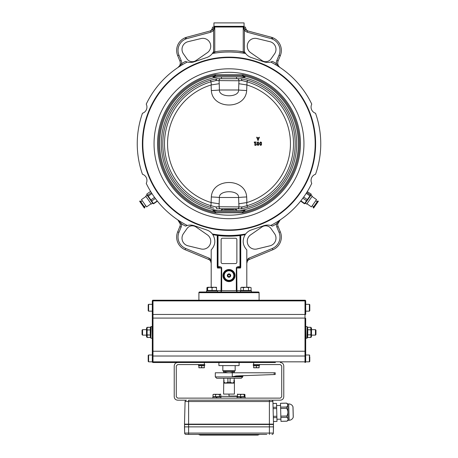 <?xml version="1.0" encoding="UTF-8"?>
<svg xmlns="http://www.w3.org/2000/svg" width="458" height="458" viewBox="0 0 458 458"><rect width="100%" height="100%" fill="white"/><g stroke="black" fill="none" stroke-linecap="round" stroke-linejoin="round"><path stroke-width="0.69" d="M207.606 287.664L207.606 287.269L209.827 287.269L207.606 287.664L207.606 290.486L206.913 290.486L206.913 287.664L207.606 287.361M216.502 287.664L214.281 287.269L216.502 287.269L216.502 290.486L207.606 290.486M214.281 287.269L212.054 287.664L209.827 287.269L214.281 287.269M212.054 290.486L212.054 287.664M217.304 266.659L217.521 268.027L217.985 267.346L219.376 267.346L219.376 266.659L217.304 266.659A0.687 0.687 90 0 0 217.985 267.346L221.288 268.027L221.019 291.992L221.363 291.992L217.533 291.992L217.533 290.899L206.575 290.899L206.575 291.992M257.894 291.992L199.585 291.992A0.687 0.681 90 0 0 198.904 292.679L259.096 292.679L259.091 300.213L259.096 292.679A0.687 0.681 -90 0 0 258.409 291.992L259.096 292.679M242.042 290.624L236.305 290.624L236.981 291.992L236.712 268.027L238.624 267.346L238.624 266.659A2.313 1.368 180 0 0 236.305 268.027L236.305 290.624L221.695 290.624L221.019 291.992L240.467 291.992L240.467 290.899L251.425 290.899L251.425 291.992M238.624 267.346L240.015 267.346A0.687 0.687 -90 0 0 240.696 266.659L238.624 266.659M218.1 234.857L218.019 235.538L217.338 235.36L218.019 235.538A92.436 92.436 0 0 0 239.981 235.538L239.981 267.346A0.687 0.687 -90 0 0 240.662 266.659L240.662 235.36L239.981 235.538L240.748 235.389L241.332 234.673M217.247 235.246L217.338 235.36A0.687 0.687 97.7 0 0 216.743 234.685M212.724 234.502A11.982 11.982 0 0 1 212.856 234.696L212.34 233.981A11.982 11.982 0 0 0 206.713 229.962L194.203 225.714A11.982 11.982 0 0 0 187.288 225.473A91.755 91.755 0 0 1 146.239 183.372A6.504 6.504 0 0 0 142.467 174.258A91.755 91.755 0 0 1 142.467 113.246A6.504 6.504 0 0 0 146.239 104.132A91.755 91.755 0 0 1 187.288 62.03A11.982 11.982 0 0 0 194.203 61.79L206.713 57.542A11.982 11.982 0 0 0 212.34 53.523A91.755 91.755 0 0 1 245.66 53.523A11.982 11.982 0 0 0 251.287 57.542L263.797 61.79A11.982 11.982 0 0 0 270.712 62.03A91.755 91.755 0 0 1 311.761 104.132A6.504 6.504 0 0 0 315.533 113.246A91.755 91.755 0 0 1 315.533 174.258A6.504 6.504 0 0 0 311.761 183.372A91.755 91.755 0 0 1 270.712 225.473A11.982 11.982 0 0 0 263.797 225.714L251.287 229.962A11.982 11.982 0 0 0 245.66 233.981L245.654 233.986A91.755 91.755 0 0 1 212.34 233.981L212.856 234.696C215.93 240.164 215.374 245.236 211.195 249.913L211.195 261.799L209.827 258.518L211.195 263.258A4.111 4.111 0 0 0 208.659 259.468A4.111 4.111 0 0 1 211.195 263.264L211.195 263.224M153.842 196.379C149.468 189.738 149.468 189.738 153.842 196.379C158.583 202.762 158.583 202.762 153.842 196.379M178.883 66.897L182.33 64.755L181.637 63.576L177.87 67.566M245.488 53.305L245.024 52.618M244.303 76.927L213.697 76.927M215.615 212.793L215.615 211.785L212.918 210.485L217.705 210.52L212.918 210.485L214.968 211.705L214.762 212.707L215.615 212.793L242.385 212.793L243.238 212.707L243.032 211.705L245.082 210.485L240.748 210.52M218.283 210.583L244.303 210.583M233.803 208.802L233.803 209.483L224.197 209.483L224.197 208.802M223.195 208.802L223.195 209.483L221.466 209.483L221.466 210.583M236.534 210.583L236.534 209.483L234.805 209.483L234.805 208.802M242.385 212.793L242.385 211.785L214.968 211.705A69.387 69.387 0 0 1 214.968 75.799L212.918 77.018L217.705 76.984A67.721 67.721 0 0 0 217.705 210.52M212.918 77.018L215.615 75.719L214.968 75.799L214.762 74.803A70.406 70.406 0 0 0 214.762 212.707M243.238 212.707A70.406 70.406 0 0 0 243.238 74.803L242.385 74.711L242.385 75.719L215.615 75.719L215.615 74.711L214.762 74.803M243.238 74.803L243.032 75.799A69.387 69.387 0 0 1 243.032 211.705L245.082 210.485M242.385 75.719L245.082 77.018L242.385 75.719M218.283 76.927L217.166 76.984M240.169 76.961L239.717 76.927L240.169 76.961M240.295 210.52A67.721 67.721 0 0 0 240.295 76.984L245.082 77.018M282.603 211.745A86.585 86.585 0 0 0 229 57.17A86.585 86.585 0 0 0 147.075 171.773A86.585 86.585 0 0 0 282.031 212.197A86.585 86.585 0 0 0 282.603 211.745M229 57.136A86.619 86.619 0 0 1 315.619 143.755A86.619 86.619 0 0 1 229 230.368A86.619 86.619 0 0 1 142.381 143.755A86.619 86.619 0 0 1 229 57.136M240.662 235.36A0.687 0.687 -97.7 0 1 241.257 234.685L239.9 234.857L239.981 235.538M245.499 234.193A11.982 11.982 0 0 0 245.144 234.696L245.66 233.981A11.982 11.982 0 0 0 245.58 234.084M246.805 287.269L246.805 249.913C242.626 245.236 242.07 240.164 245.144 234.696L240.748 235.389L240.748 267.226L240.479 268.027L240.015 267.346M218.729 52.578L216.628 52.836M218.271 52.63L222.445 52.235M225.874 52.052L228.834 52M231.25 52.029L235.801 52.252M238.292 52.47L244.188 53.265A1.368 1.179 99.5 0 1 243.232 51.914C237.673 50.306 220.287 50.311 214.768 51.914L214.768 27.011L212.569 27.159C212.18 29.421 211.161 30.743 209.524 31.133L209.524 31.133M270.712 62.03A11.982 11.982 0 0 0 272.487 61.406L270.741 62.019M270.712 225.473L272.487 226.097A11.982 11.982 0 0 0 270.712 225.473L270.981 225.548M221.363 52.321L220.693 52.378M212.575 53.214A11.982 11.982 0 0 0 213.371 51.954L212.38 53.472M212.787 52.91L212.976 52.618M275.67 64.755L276.363 63.576A93.123 93.123 0 0 0 272.487 61.406M276.913 65.505L277.285 65.734M279.89 67.406L276.363 63.576A6.847 6.847 0 0 1 276.867 60.404L279.036 55.16A12.326 12.326 0 0 0 272.367 39.056L271.617 38.747L271.972 37.424L247.532 30.875L245.374 29.65L243.501 27.011L214.768 27.011M187.019 61.956L186.234 61.698M304.158 196.379C308.532 189.738 308.532 189.738 304.158 196.379C299.418 202.762 299.418 202.762 304.158 196.379M187.288 225.473A11.982 11.982 0 0 0 185.513 226.097L187.259 225.485M186.561 225.691L186.234 225.811M280.136 219.932L276.363 223.928L277.731 224.036L280.136 219.932L277.731 224.036A5.479 5.479 0 0 0 278.132 226.578L280.302 231.822A13.694 13.694 0 0 1 272.888 249.713L272.367 248.448L248.814 258.203L249.341 259.468L272.888 249.713L249.341 259.468A4.111 4.111 0 0 0 246.805 263.264L248.173 258.518L246.885 261.02M221.128 262.211A1.368 1.368 0 0 0 222.496 263.579L235.504 263.579A1.368 1.368 0 0 0 236.872 262.211L236.872 239.614A1.368 1.368 0 0 0 235.504 238.246L222.496 238.246A1.368 1.368 0 0 0 221.128 239.614L221.128 262.211M224.208 275.561A4.792 4.792 0 0 1 231.399 271.411A4.792 4.792 0 0 1 231.399 279.712A4.792 4.792 0 0 1 224.208 275.561M217.252 267.226L217.252 235.389L212.856 234.696M211.195 287.269L211.195 261.799M210.085 258.867L211.115 261.02M198.904 300.213L198.904 292.679L198.904 300.213L152.995 300.213L305.005 300.213A0.687 0.687 0 0 1 305.686 300.895L152.995 300.895L152.995 356.015L305.005 356.015L305.005 361.837L152.995 361.837L152.995 362.518A0.687 0.687 0 0 1 152.314 361.837A0.687 0.687 0 0 0 152.995 362.518L275.39 362.518M213.812 53.265A1.368 1.179 80.5 0 0 214.768 51.914L213.583 51.914L213.812 53.265M244.973 27.011L243.501 27.011L245.431 27.159C245.849 29.444 246.868 30.766 248.476 31.133L248.476 31.133M244.309 28.385L243.324 27.011L244.417 30.6L247.177 32.197L271.617 38.747L272.144 37.482L272.888 37.791L272.144 37.482A1.368 1.368 0 0 0 271.972 37.424A1.368 1.368 0 0 1 272.144 37.482M214.499 27.011L212.626 29.65L213.583 30.6L214.676 27.011L213.972 27.011L213.972 26.324M217.693 26.324L213.938 26.324L213.938 22.9L244.062 22.9L244.062 26.324L217.693 26.324M239.906 51.382L243.232 51.914L243.232 27.011M244.188 53.265L244.417 51.914L243.232 51.914M245.374 29.65L244.417 30.6L244.417 51.914A93.123 93.123 0 0 1 244.629 51.954A11.982 11.982 0 0 0 245.66 53.523M247.532 30.875L247.177 32.197M212.626 29.65L210.468 30.875L210.823 32.197L213.583 30.6L213.583 51.914A93.123 93.123 0 0 0 213.371 51.954M209.627 31.104L186.028 37.424L186.383 38.747L210.823 32.197M180.738 64.704L181.637 63.576A6.847 6.847 0 0 0 181.133 60.404L178.964 55.16A12.326 12.326 0 0 1 185.633 39.056L186.383 38.747L185.856 37.482L185.112 37.791L185.856 37.482A1.368 1.368 0 0 1 186.028 37.424M181.637 63.576A93.123 93.123 0 0 1 185.513 61.406A11.982 11.982 0 0 0 187.288 62.03M196.024 60.53A6.504 6.504 0 0 1 186.984 58.922L183.44 53.855A7.872 7.872 0 0 1 188.038 41.684L201.01 38.546A7.872 7.872 0 0 1 207.354 52.664L196.024 60.53M208.659 259.468L185.112 249.713L208.659 259.468L209.186 258.203L185.633 248.448L185.112 249.713A13.694 13.694 0 0 1 177.698 231.822A13.694 13.694 0 0 0 185.112 249.713M177.864 219.932L181.637 223.928L180.269 224.036A5.479 5.479 0 0 1 179.868 226.578L177.698 231.822L178.964 232.343L181.133 227.099L179.868 226.578A5.479 5.479 0 0 0 180.269 224.036L177.864 219.932L181.637 223.928A93.123 93.123 0 0 0 185.513 226.097M196.024 226.973A6.504 6.504 0 0 0 186.984 228.588L183.44 233.654A7.872 7.872 0 0 0 188.038 245.82L201.01 248.963A7.872 7.872 0 0 0 207.354 234.839L196.024 226.973M261.976 226.973A6.504 6.504 0 0 1 271.016 228.588L274.56 233.654A7.872 7.872 0 0 1 269.962 245.82L256.99 248.963A7.872 7.872 0 0 1 250.646 234.839L261.976 226.973M278.132 226.578L276.867 227.099A6.847 6.847 0 0 1 276.363 223.928A93.123 93.123 0 0 1 272.487 226.097L271.766 225.811M271.439 61.813L271.766 61.698M261.976 60.53A6.504 6.504 0 0 0 271.016 58.922L274.56 53.855A7.872 7.872 0 0 0 269.962 41.684L256.99 38.546A7.872 7.872 0 0 0 250.646 52.664L261.976 60.53M280.136 67.572A5.479 5.479 0 0 1 278.132 60.925L280.302 55.687A13.694 13.694 0 0 0 272.888 37.791L272.367 39.056M179.507 66.17L180.292 65.271M185.633 39.056L185.112 37.791A13.694 13.694 0 0 0 177.698 55.687L179.868 60.925A5.479 5.479 0 0 1 177.864 67.572L177.864 67.572M230.683 275.561A1.683 1.683 0 0 1 228.158 277.021A1.683 1.683 0 0 1 228.158 274.102A1.683 1.683 0 0 1 230.683 275.561M241.24 208.791A0.687 0.687 0 0 1 241.114 208.802A0.687 0.687 -117.6 0 0 241.24 208.791L247.509 207.291A66.175 66.175 0 0 0 247.509 80.219L241.274 78.724L242.093 80.568L241.114 78.707A0.687 0.687 -62.4 0 1 241.24 78.719A0.687 0.687 0 0 0 241.114 78.707L221.397 78.707M211.098 202.539L210.955 205.694A64.515 64.515 0 0 1 210.955 81.816L211.378 84.907L219.256 83.7L219.044 80.757A2.055 1.706 90 0 1 220.75 78.707L216.886 78.707A0.687 0.687 62.4 0 0 216.76 78.719A0.687 0.687 0 0 1 216.886 78.707L216.817 78.713A0.687 0.578 -100.7 0 0 216.726 78.724L210.491 80.219A66.175 66.175 0 0 0 210.491 207.291A66.175 66.175 0 0 1 210.491 80.219L210.955 81.816L215.907 80.568L238.956 80.757L238.607 90.003A10.271 0.55 -177.7 0 0 246.667 90.547L246.902 84.965A61.452 61.452 0 0 1 246.902 202.539L246.667 196.963C245.528 177.698 212.483 177.681 211.333 196.963L211.098 202.539A61.452 61.452 0 0 1 211.098 84.965L211.333 90.547C212.489 109.823 245.528 109.806 246.667 90.547M246.902 84.965L247.045 81.816A64.515 64.515 0 0 1 247.045 205.694L247.509 207.291L244.137 208.178M237.25 78.707A2.055 1.706 90 0 1 238.956 80.757L242.093 80.568L241.274 78.724L244.137 79.331M247.509 80.219L247.045 81.816L242.093 80.568L241.183 78.713A0.687 0.578 100.7 0 1 241.274 78.724L241.24 78.719M238.744 203.81L246.622 202.596L247.045 205.694L242.093 206.936L241.274 208.785L242.093 206.936L219.044 206.747L219.393 197.501C218.832 189.801 239.179 189.807 238.607 197.501L238.956 206.747A2.055 1.706 -90 0 1 237.25 208.802L236.603 208.802M221.397 208.802L220.75 208.802A2.055 1.706 -90 0 1 219.044 206.747L215.907 206.936L216.726 208.785L215.907 206.936L216.817 208.791L215.907 206.936L210.955 205.694L210.491 207.291L213.863 208.178M215.924 80.058L216.09 79.36M216.76 208.791L216.726 208.785A0.687 0.578 -79.3 0 0 216.817 208.791L216.886 208.802A0.687 0.687 117.6 0 1 216.76 208.791A0.687 0.687 0 0 0 216.886 208.802L241.183 208.791A0.687 0.578 79.3 0 0 241.274 208.785M216.76 78.719L215.907 80.568L216.817 78.713M219.256 83.7L219.393 90.003L238.607 90.003C239.179 97.697 218.832 97.703 219.393 90.003A10.271 0.55 -2.3 0 1 211.333 90.547M211.333 196.963A10.271 0.55 -177.7 0 1 219.393 197.501L238.607 197.501A10.271 0.55 -2.3 0 1 246.667 196.963M219.256 203.81L211.378 202.596M238.744 83.7L246.622 84.907M242.093 206.936L241.183 208.791M230.385 274.697A1.632 1.632 0 0 1 229.452 277.13A1.632 1.632 0 0 1 227.368 275.561A1.632 1.632 0 0 1 230.385 274.697M229.555 274.514L230.185 275.521L229.63 276.569L228.445 276.609L227.815 275.601L228.37 274.554L229.555 274.514M300.826 200.844L301.284 200.266M302.698 198.406L303.82 196.86M305.938 193.745L306.894 192.24M307.318 191.673L311.2 194.112L311.165 194.85L305.12 203.489L304.438 203.77L300.82 201.239M302.938 198.217L306.551 200.747L304.438 203.77M304.65 203.466L301.032 200.936M306.322 193.385L309.934 195.921L306.551 200.747M307.341 199.619L303.728 197.089M311.2 194.112L309.934 195.921M310.513 195.097L306.894 192.566M310.93 195.188L312.276 196.127L306.7 204.091L305.354 203.152M312.041 196.465L316.53 199.608L311.423 206.896L306.934 203.758M313.77 206.65L313.077 207.64L313.638 208.029L318.35 201.302L317.789 200.907L313.77 206.65M313.638 208.029L318.35 201.302M156.802 200.375L157.174 200.844M151.22 192.423L151.249 192.772L147.636 195.303L146.778 194.078L150.39 191.547L150.808 191.759M151.249 192.772L152.211 193.974M154.392 197.158L155.525 198.709M154.495 197.404L150.877 199.934L147.636 195.303M148.249 196.179L151.861 193.642M157.042 201.045L153.43 203.575L150.877 199.934M151.655 201.039L155.268 198.509M146.778 194.078L146.835 194.85L152.88 203.489L153.59 203.804L157.203 201.274M152.646 203.152L151.3 204.091L145.724 196.127L147.07 195.188M151.066 203.758L146.577 206.896L141.47 199.608L145.959 196.465M144.923 207.64L140.211 200.907L139.65 201.302L144.362 208.029L144.923 207.64M139.65 201.302L144.362 208.029M271.623 362.518L258.272 362.518M254.505 362.518L239.271 362.518M229 362.518L203.323 362.518M199.9 362.518L152.995 362.518M152.314 300.895A0.687 0.687 0 0 1 152.995 300.213A0.687 0.687 0 0 0 152.314 300.895L152.314 304.318L148.615 304.318L148.203 304.73L148.203 310.753L148.615 311.165L152.314 311.165L152.314 314.457L152.314 300.895L152.995 300.895L152.995 300.213M148.203 360.125L148.203 361.425L148.615 361.837L152.995 361.837L152.995 356.015L152.314 356.015L152.314 358.414L152.314 314.457L305.005 314.457L305.005 318.081L152.995 318.081A0.687 0.361 0 0 0 152.314 318.442L152.314 317.331M152.314 337.535L152.314 354.99L148.615 354.99L152.314 354.99M152.314 361.837L152.314 358.414L152.314 361.837L148.615 361.837L148.615 354.99L148.203 355.397L148.203 356.702M309.797 360.125L309.797 361.425L309.797 360.125L309.797 361.425L309.385 361.837L305.686 361.837L305.686 318.699M305.686 322.804L305.686 328.97M305.005 300.213L305.005 314.457L305.686 314.457L305.686 300.895M305.686 352.248L305.686 337.535M305.686 304.318L309.385 304.318L309.797 304.73L309.385 304.318L309.385 311.165L309.797 310.753L309.797 304.73L309.797 310.753L309.797 309.453L309.797 310.753L309.385 311.165L305.686 311.165M309.797 356.702L309.797 361.425L309.385 361.837L309.385 354.99L309.797 355.397L309.385 354.99L305.686 354.99M305.686 361.837A0.687 0.687 0 0 1 305.005 362.518L305.005 361.837L305.686 361.837M305.686 319.066L305.686 322.558M150.562 335.142L150.384 337.472L150.213 332.394L150.384 327.31L150.562 329.64M150.562 329.989L150.562 334.798M150.384 337.472L147.19 337.472L150.413 337.5L150.882 338.107L150.882 326.674L150.413 327.287L147.007 327.39L147.19 337.5L147.19 335.021L150.384 335.021L147.007 334.895L147.19 329.943L150.384 329.943L147.007 329.892L147.19 327.31L150.384 327.31M146.52 336.55L146.52 328.237L146.491 336.447L147.007 337.397M307.438 329.64L307.616 327.31L307.787 332.394L307.616 337.472L307.438 335.142M307.438 334.798L307.438 329.989M307.616 327.31L310.81 327.31L307.587 327.287L307.118 326.674L307.118 338.107L307.587 337.5L310.993 337.397L310.81 327.287L310.81 329.766L307.616 329.766L310.993 329.892L310.81 334.844L307.616 334.844L310.993 334.895L310.81 337.472L307.616 337.472M311.48 328.237L311.48 336.55L311.509 328.34L310.993 327.39M148.203 355.397L148.203 361.425M152.314 304.318L148.615 304.318L148.615 311.165L152.314 311.165M148.615 304.318L148.203 304.73L148.203 310.753M146.491 335.13L142.564 335.13L142.564 329.651L146.491 329.651M142.564 329.651L142.043 330.178L142.043 334.603L142.564 335.13M311.509 335.13L315.436 335.13L315.436 329.651L311.509 329.651M315.436 335.13L315.957 334.603L315.957 330.178L315.436 329.651M273.437 421.543L273.334 417.673L276.895 417.582L276.998 421.417L273.437 421.543L273.506 424.142L184.494 424.142L185.084 401.511A1.368 1.368 0 0 1 186.458 400.178L177.647 400.178C175.569 399.971 174.429 398.832 174.223 396.754L174.223 365.942C174.429 363.87 175.569 362.725 177.647 362.518L204.348 362.518L204.348 364.574L177.647 364.574L176.278 365.942L176.278 396.754L177.647 398.128L280.353 398.128L281.722 396.754L281.722 365.942L280.353 364.574L253.652 364.574L253.652 362.518M218.901 362.518L218.901 365.599L239.099 365.599L239.099 362.518M235.16 365.599L235.16 370.734L222.84 370.734L222.84 365.599M222.84 370.734L223.521 371.421L234.479 371.421L235.16 370.734M230.105 372.789L232.75 372.268L234.193 372.789A8.215 5.811 -90 0 0 232.446 372.28M225.554 372.28A8.215 5.811 90 0 0 223.807 372.789L225.25 372.268L227.895 372.789M232.269 372.789L274.176 372.789L274.176 374.541L236.483 375.938L232.269 376.774L232.269 372.789L215.306 372.789L215.306 376.9L216.674 378.268L241.326 378.268L242.694 376.9L215.306 376.9M274.176 374.541L275.218 374.501L275.218 372.789L274.176 372.789M232.269 376.774L242.694 376.367L242.694 376.9M230.105 382.207L227.895 382.207L225.851 383.06L233.225 383.06L233.889 382.424L232.149 383.06L230.105 382.207L230.105 378.268M233.889 382.424L234.307 378.268M234.193 378.268L234.193 380.255M224.775 383.06L225.851 383.06L224.111 382.424L224.775 383.06M223.693 378.268L224.111 382.424M227.895 378.268L227.895 382.207M223.807 380.255L223.807 378.268M235.681 376.007L236.483 375.938M229 396.073L237.439 396.073L229 396.073L229 394.086L234.41 394.086L234.41 380.461L234.244 383.128L223.756 383.128L223.756 380.461L224.111 380.461M229 394.086L223.59 394.086L223.756 380.461M233.889 380.461L234.244 380.461M280.353 362.518C282.431 362.725 283.571 363.87 283.777 365.942L283.777 396.754C283.571 398.832 282.431 399.971 280.353 400.178L271.542 400.178A1.368 1.368 0 0 1 272.916 401.511L273.334 417.673M253.245 364.574L253.303 365.398L253.245 364.574L253.652 364.574M253.303 365.398L259.537 365.398L259.537 364.574M253.257 365.398L253.24 364.86M220.933 398.128L220.933 397.029L216.044 397.029L216.674 398.128L216.044 397.029L212.856 397.029L212.856 398.128M216.485 397.029L217.115 398.128M245.144 398.128L245.144 397.029L240.255 397.029L240.885 398.128L240.255 397.029L237.067 397.029L237.067 398.128M240.69 397.029L241.326 398.128M220.785 394.596L220.115 394.292L220.785 394.596L220.785 396.685L213.004 396.685L213.004 394.596L213.674 394.292M220.115 394.292L219.445 394.596L217.504 394.292L220.533 394.412M219.445 396.685L219.445 394.596M217.504 394.292L215.558 394.596L214.281 394.292L217.504 394.292M215.558 396.685L215.558 394.596M213.256 394.412L214.281 394.292L213.004 394.596M244.366 394.292L244.967 394.596L244.967 396.685L237.439 396.685L237.439 394.596L238.996 394.292L237.439 394.596L237.713 394.292M244.772 396.685L244.698 394.39M244.772 394.596L242.385 394.292L244.492 394.292M244.217 396.685L244.217 394.596M242.385 394.292L240.553 394.596L238.996 394.292L242.385 394.292M240.553 396.685L240.553 394.596M198.469 364.574L198.526 365.398L198.469 364.574M198.526 365.398L204.76 365.398L204.76 364.574L204.348 364.574M266.831 434.413L186.022 434.413A1.368 1.368 0 0 1 184.654 433.079L184.557 424.48A0.343 0.343 0 0 1 184.9 424.142A0.343 0.343 0 0 0 184.557 424.48L188.604 424.48L188.604 400.178L271.542 400.178L269.396 400.178L269.396 401.511L272.916 401.511L273.506 424.142M184.494 424.142L185.084 401.511L269.396 401.511L269.396 426.885L184.494 426.885L184.654 433.079A1.368 1.368 0 0 0 186.022 434.413M273.346 433.079A1.368 1.368 0 0 1 271.978 434.413A1.368 1.368 0 0 0 273.346 433.079L273.506 426.885L269.396 426.885L269.396 433.079L188.604 433.079L188.604 424.48L273.443 424.48L273.346 433.079L269.396 433.079L269.396 434.413M273.1 424.142A0.343 0.343 0 0 1 273.443 424.48L273.506 426.885M184.557 424.48L184.494 426.885M259.537 434.413L259.188 434.413M258.57 434.413L257.648 434.413M200.335 434.413L199.413 434.413M198.801 434.413L198.457 434.413M259.64 434.413L257.757 435.1L200.243 435.1L198.36 434.413M227.357 435.1L231.777 435.1M220.453 435.1L224.128 435.1M240.845 435.1L237.765 435.1M247.778 435.1L251.259 435.1M244.543 435.1L247.234 435.1M231.84 435.1L237.473 435.1M241.463 435.1L244.343 435.1M206.741 435.1L219.365 435.1M224.391 435.1L227.271 435.1M276.998 421.417L273.437 421.509M276.895 417.582L276.861 416.253L273.3 416.345M276.861 416.253L276.661 408.576L273.1 408.668M276.661 408.576L276.523 403.412L272.968 403.504M276.626 407.254L273.065 407.345M276.523 403.412L272.968 403.475M288.706 403.939L289.13 420.255L288.134 420.284A4.111 4.111 0 0 1 286.96 421.188L280.966 421.349L280.496 403.275L286.485 403.12A4.111 4.111 0 0 1 287.704 403.962L288.706 403.939A4.448 4.448 0 0 1 292.96 406.756A0.687 0.687 0 0 1 292.971 407.225M286.96 421.188L286.96 421.154C288.46 419.831 288.425 418.555 286.857 417.318L286.822 415.99C288.3 413.391 288.231 410.832 286.622 408.318L280.628 408.473M286.822 415.99L280.834 416.15M286.857 417.318L280.869 417.473M286.96 421.154L280.966 421.314M286.622 408.318L286.588 406.99L280.594 407.145M286.588 406.99C288.088 405.662 288.053 404.38 286.485 403.155L280.496 403.309M288.134 420.284L287.704 403.962M289.13 420.255A4.448 4.448 0 0 0 293.235 417.221A0.687 0.687 0 0 0 293.223 416.751M198.875 367.545L200.243 367.791L198.875 367.791L198.875 365.736L204.348 365.736L204.348 367.791L202.98 367.791L204.348 367.545M201.612 367.545L202.98 367.791L200.243 367.791L201.612 367.545L201.612 365.736M253.652 367.545L255.02 367.791L253.652 367.791L253.652 365.736L259.125 365.736L259.125 367.791L257.757 367.791L259.125 367.545M256.388 367.545L257.757 367.791L255.02 367.791L256.388 367.545L256.388 365.736M242.042 290.486L242.042 290.899M251.087 287.664L249.799 287.269L251.087 287.664L251.087 290.486L240.805 290.486L240.805 287.664L242.093 287.269L245.946 287.269L243.375 287.664L241.498 287.269L240.805 287.664M249.799 287.269L248.517 287.664L245.946 287.269L249.799 287.269M248.517 290.486L248.517 287.664M243.375 290.486L243.375 287.664M208.201 287.269L209.827 287.269M258.81 138.041L258.014 140.062L257.264 138.041L258.81 138.041M259.434 137.274L258.014 140.514L256.635 137.211L257.144 137.726L258.93 137.726L259.434 137.274L259.154 137.165M257.814 140.383L258.22 140.383M256.932 137.165L256.646 137.274M258.026 142.266L258.759 143.68L258.026 145.077L257.304 143.675L258.026 142.266M258.667 145.049L258.026 145.392L259.022 144.121M257.39 142.301L258.026 141.957L257.264 142.49L257.001 143.675L257.27 144.854L258.026 145.392L257.27 144.854L257.041 143.171M258.598 142.22L258.152 141.969M259.056 143.675L258.999 143.091M254.9 143.033L254.642 142.341L255.787 143.829L254.9 143.033M256.308 144.636L255.787 143.829L256.308 144.636L256.074 145.186L256.308 144.636M255.398 145.421L256.074 145.186L255.398 145.421L254.419 144.774L255.398 145.421M254.682 144.654L254.98 145.026L254.682 144.654M255.421 145.106L254.98 145.026L255.421 145.106M255.982 144.613L255.839 144.963L255.644 144.098L255.982 144.613M254.768 143.377L255.644 144.098L254.396 142.65L254.768 143.377M254.23 142.032L254.396 142.65L254.23 142.032L256.119 142.032M256.119 142.341L254.642 142.341M261.501 144.854L261.501 142.49L260.739 141.957L259.978 142.49L259.984 144.854L260.739 145.392L261.501 144.854L260.739 145.392L259.984 144.854L259.978 142.49L260.739 141.957L261.501 142.49L261.501 144.854M260.739 145.077L261.278 144.642L260.739 145.077L261.278 144.642L261.278 142.713L260.739 142.266L260.207 142.713L260.207 144.636L260.739 145.077L260.018 143.675L260.739 142.266L261.278 142.713L260.739 142.266L261.278 142.713L261.461 143.904M242.385 74.711L215.615 74.711M250.28 211.951A71.442 71.442 0 0 0 277.422 91.222A71.442 71.442 0 0 0 159.298 128.085A71.442 71.442 0 0 0 250.28 211.951M154.054 143.755A74.946 74.946 0 0 0 274.903 202.997A74.946 74.946 0 0 0 261.993 76.457A74.946 74.946 0 0 0 154.054 143.755M281.779 211.871A86.173 86.173 0 0 0 261.604 63.988A86.173 86.173 0 0 0 143.617 155.399A86.173 86.173 0 0 0 281.779 211.871M217.338 235.36L217.338 266.659A0.687 0.687 90 0 0 218.019 267.346L218.019 235.538M215.958 290.624L221.695 290.624L221.695 268.027A2.313 1.368 0 0 0 219.376 266.659M222.949 275.561A6.051 6.051 0 0 0 232.029 280.8A6.051 6.051 0 0 0 232.029 270.317A6.051 6.051 0 0 0 222.949 275.561M223.607 275.561A5.393 5.393 0 0 1 231.696 270.89A5.393 5.393 0 0 1 231.696 280.227A5.393 5.393 0 0 1 223.607 275.561M240.748 267.226L240.696 266.659M236.305 268.027L240.479 268.027M217.521 268.027L221.695 268.027M209.827 258.518A5.479 5.479 0 0 0 209.186 258.203M198.904 292.679L199.585 291.992M185.633 248.448A12.326 12.326 0 0 1 178.964 232.343M181.133 227.099A6.847 6.847 0 0 0 181.637 223.928M248.814 258.203A5.479 5.479 0 0 0 248.173 258.518M280.302 231.822L279.036 232.343A12.326 12.326 0 0 1 272.367 248.448M276.867 227.099L279.036 232.343M278.132 60.925L276.867 60.404M181.133 60.404L179.868 60.925M178.964 55.16L177.698 55.687M280.302 55.687L279.036 55.16M305.686 318.442A0.687 0.361 180 0 0 305.005 318.081L305.005 351.24L152.995 351.24A0.687 0.475 0 0 1 152.314 350.765M305.686 350.765A0.687 0.475 180 0 1 305.005 351.24L305.005 356.015L305.686 356.015M150.882 338.107L151.06 326.571L152.108 326.571L152.314 338.01M307.118 326.674L306.94 338.21L305.892 338.21L305.686 326.777M237.439 396.388L220.785 396.388M188.604 434.413L188.604 433.079L184.654 433.079M293.235 417.221L292.96 406.756M208.15 290.486L208.15 290.899M215.958 290.486L215.958 290.899M236.534 78.707L236.534 76.927M221.466 78.707L221.466 76.927M244.028 26.324L244.028 27.011M312.207 205.774L313.667 206.798M315.739 200.73L317.199 201.749M142.261 200.73L140.801 201.749M145.793 205.774L144.333 206.798M151.06 338.21L152.108 338.21M146.52 328.237L147.007 327.39M306.94 326.571L305.892 326.571M311.48 336.55L310.993 337.397M223.693 371.421L223.693 372.789M234.307 371.421L234.307 372.789M242.694 376.367L243.353 375.68M219.645 394.292L220.544 394.086M238.355 394.292L237.456 394.086M213.915 396.685L213.915 397.029M219.874 396.685L219.874 397.029M238.126 396.685L238.126 397.029M244.085 396.685L244.085 397.029M198.463 364.86L198.463 365.398L198.463 364.86M280.909 419.156L276.941 419.259M280.554 405.467L276.58 405.57M293.269 416.98L293.011 406.99M203.907 365.736L203.907 365.398M199.316 365.736L199.316 365.398M258.684 365.736L258.684 365.398M254.093 365.736L254.093 365.398M249.85 290.486L249.85 290.899M207.606 287.269L206.913 287.664"/></g></svg>

